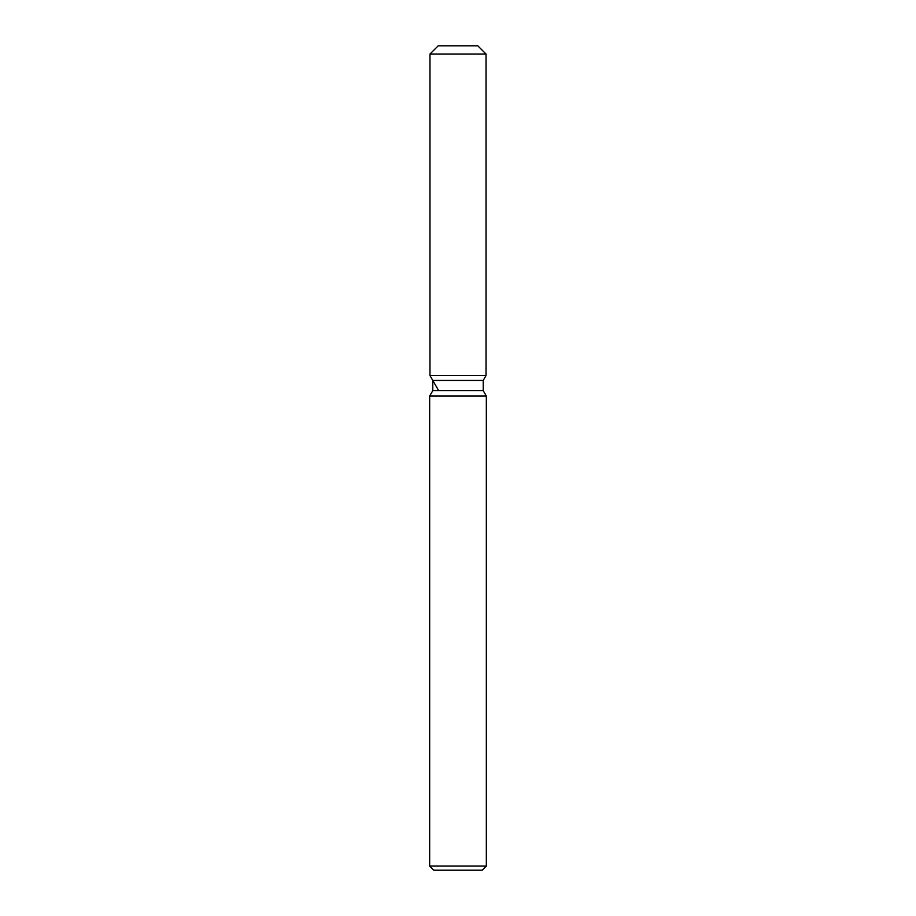 <?xml version="1.0" encoding="UTF-8"?>
<svg xmlns="http://www.w3.org/2000/svg" width="916" height="916" viewBox="0 0 916 916"><rect width="100%" height="100%" fill="white"/><g stroke="black" fill="none" stroke-linecap="round" stroke-linejoin="round"><path stroke-width="1.37" d="M477.786 45.8L438.214 45.8L477.786 45.8L486.03 54.044L486.03 375.56L458 375.56L486.03 375.56L483.224 380.415L483.224 390.674L486.339 396.067L486.339 866.078L429.661 866.078L433.783 870.2L482.217 870.2L486.339 866.078M483.224 390.674L432.776 390.674L432.776 380.415L483.224 380.415L486.03 375.56M432.776 390.674L429.661 396.067L486.339 396.067M438.214 45.8L429.97 54.044L429.97 375.56L458 375.56L429.97 375.56L432.776 380.415M429.97 54.044L486.03 54.044M429.661 396.067L429.661 866.078M438.214 389.838L429.97 375.56"/></g></svg>
